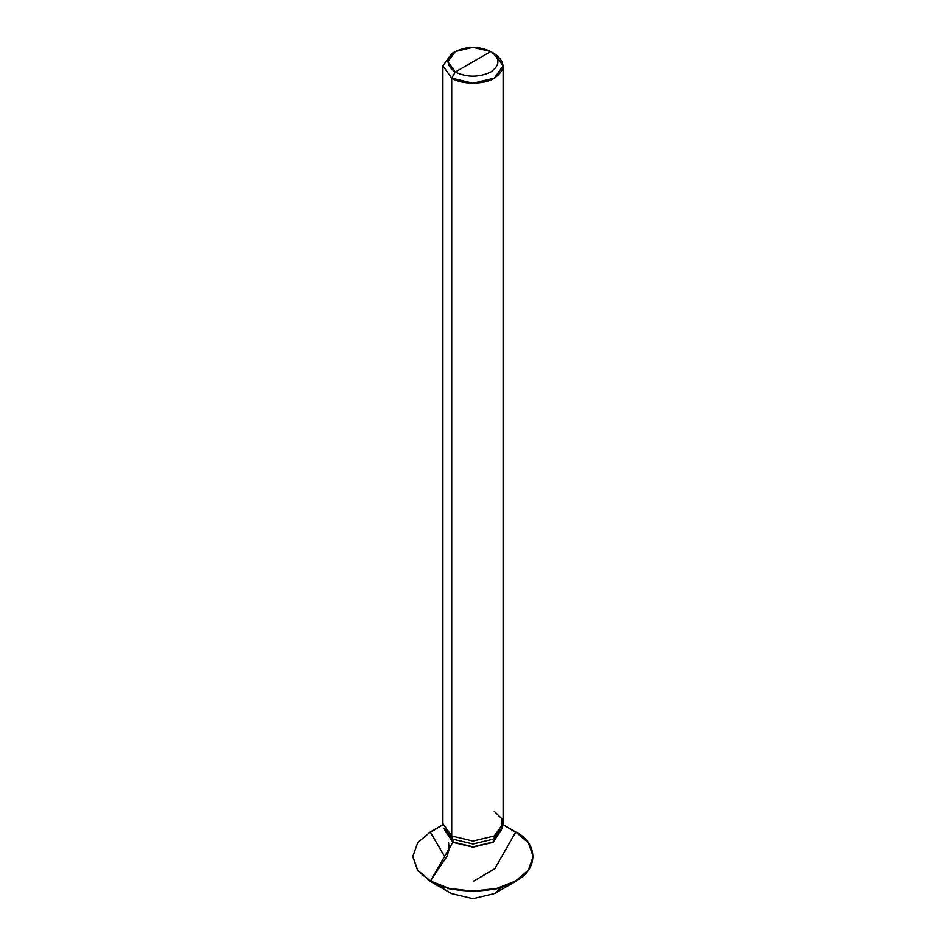<?xml version="1.0" encoding="UTF-8"?>
<svg xmlns="http://www.w3.org/2000/svg" width="946" height="946" viewBox="0 0 946 946"><rect width="100%" height="100%" fill="white"/><g stroke="black" fill="none" stroke-linecap="round" stroke-linejoin="round"><path stroke-width="1.42" d="M501.51 829.394L493.221 842.318L473 847.155L452.779 842.318L444.49 829.394L452.779 842.318L430.43 881.033L449.09 888.353L473 891.215L496.91 888.353L515.57 881.033L528.246 870.261L533.201 856.449L528.246 842.65L515.57 831.877L503.059 824.652L515.57 832.291L494.853 868.665L473.426 881.27M533.201 856.449L528.246 870.663L515.57 881.436L496.91 888.767L473 891.617L449.09 888.767L430.43 881.436L451.36 893.521L430.43 881.436L449.09 888.767L473 891.617L496.91 888.767L515.57 881.436L494.64 893.521L473 898.7L451.36 893.521L473 898.7L494.64 893.521L501.486 887.478M515.57 881.436L528.317 870.58L533.201 856.662M451.36 893.521L430.43 881.033C449.587 894.289 496.414 894.289 515.57 881.033C538.534 869.965 538.534 842.933 515.57 831.877M501.321 829.808L493.043 842.011L473 846.812L452.957 842.011L473 847.155L493.221 842.318L501.498 829.275L493.221 842.318L473 847.155L452.779 842.318L430.43 881.033L417.754 870.261L412.799 856.449L417.754 842.65L430.43 831.877L417.754 842.65L412.799 856.449L417.754 870.261L430.43 881.033L417.683 870.58L412.799 856.662L417.754 870.663L430.43 881.436M473 61.786L455.263 72.026C445.696 65.191 445.696 58.368 455.263 51.545C467.088 46.023 478.913 46.023 490.738 51.545L455.263 72.026L451.715 78.163L473 83.26L494.285 78.163L503.106 65.877L494.285 53.591L490.738 51.545C500.304 58.368 500.304 65.191 490.738 72.026C478.913 77.548 467.088 77.548 455.263 72.026C467.088 77.548 478.913 77.548 490.738 72.026C500.304 65.191 500.304 58.368 490.738 51.545L473 61.786M501.345 829.76L493.043 842.011L473 846.812L452.779 842.318L473 847.155L493.221 842.318L501.498 829.275M444.679 829.808L452.957 842.011L452.957 839.197L473 843.986L493.043 839.197L501.049 829.997M502.09 828.152L500.387 831.83L493.043 839.197L473 843.986L452.957 839.197L451.715 835.968L473 841.065L494.285 835.968L502.09 828.152L501.912 818.858L494.285 811.396M503.106 65.877L503.106 823.682L494.285 835.968L473 841.065L451.715 835.968L451.715 78.163C461.293 84.797 484.707 84.797 494.285 78.163C505.767 69.98 505.767 61.786 494.285 53.591L490.738 51.545L473 47.3L455.263 51.545L447.919 61.786L455.263 72.026L451.715 78.163L442.894 65.877L451.715 53.591L442.894 65.877L451.715 78.163L451.715 835.968L443.911 828.152L445.613 831.83L452.957 839.197L444.951 829.997M452.779 842.318L444.49 829.394L452.779 842.318M444.655 829.76L452.957 842.011L452.957 839.197L451.715 835.968L442.894 823.682L442.894 65.877M444.596 856.497L430.43 832.291L442.953 824.711M431.719 882.18L430.43 881.033L447.174 855.964L449.161 849.07L448.581 842.697M442.941 824.652L430.43 831.877M490.738 51.545L494.285 53.591M455.263 51.545L451.715 53.591"/></g></svg>
